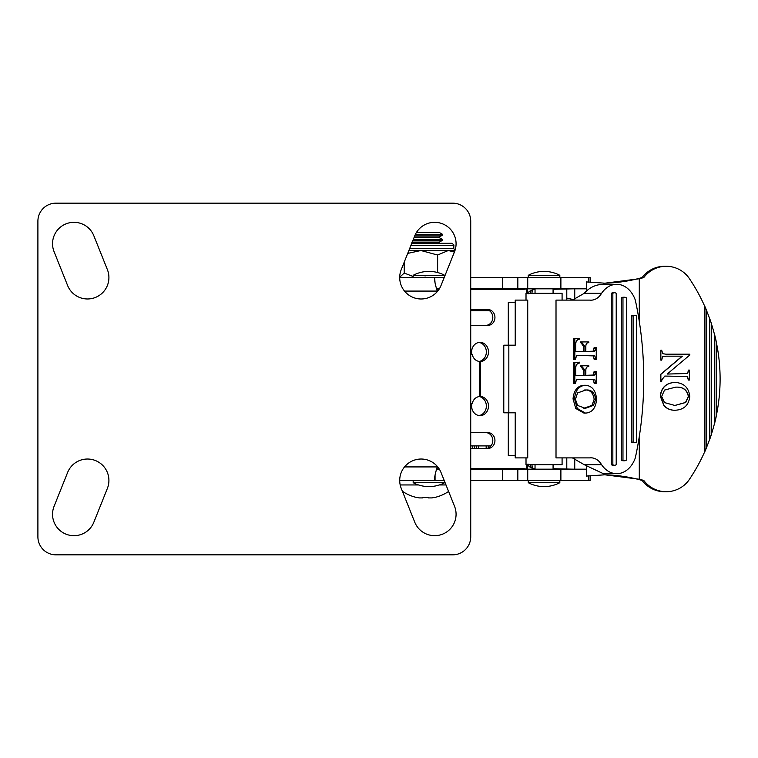 <?xml version="1.0" encoding="UTF-8"?>
<svg xmlns="http://www.w3.org/2000/svg" width="758" height="758" viewBox="0 0 758 758"><rect width="100%" height="100%" fill="white"/><g stroke="black" fill="none" stroke-linecap="round" stroke-linejoin="round"><path stroke-width="1.14" d="M441.014 285.51A21.414 21.414 0 0 1 399.712 277.561A21.414 21.414 0 0 1 401.247 269.602L414.768 235.785A21.414 21.414 0 0 1 442.606 223.856A21.414 21.414 0 0 1 454.544 251.694L441.014 285.51M401.247 488.398A21.414 21.414 0 0 1 417.08 459.414A21.414 21.414 0 0 1 441.014 472.49L454.544 506.306A21.414 21.414 0 0 1 442.606 534.144A21.414 21.414 0 0 1 414.768 522.215L401.247 488.398M54.083 251.694A21.414 21.414 0 0 1 69.916 222.71A21.414 21.414 0 0 1 93.85 235.785L107.38 269.602A21.414 21.414 0 0 1 95.451 297.439A21.414 21.414 0 0 1 67.614 285.51L54.083 251.694M93.85 522.215A21.414 21.414 0 0 1 52.548 514.256A21.414 21.414 0 0 1 54.083 506.306L67.614 472.49A21.414 21.414 0 0 1 95.451 460.561A21.414 21.414 0 0 1 107.38 488.398L93.85 522.215M37.9 221.203A18.031 18.031 0 0 1 55.931 203.163L452.687 203.163A18.031 18.031 0 0 1 470.727 221.203L470.727 536.797A18.031 18.031 0 0 1 452.687 554.837L55.931 554.837A18.031 18.031 0 0 1 37.9 536.797L37.9 221.203M574.744 458.296L574.744 469.174M508.296 345.184L508.296 302.357L515.222 302.357M508.296 412.816L508.296 455.643L515.222 455.643M660.862 381.653L660.862 374.338L682.361 356.175L666.007 356.175L662.577 356.753L661.658 360.145L660.862 360.145L660.862 350.205L661.658 350.205L662.795 353.73L666.007 354.185L689.827 354.185L689.827 355L667.182 374.064L687.658 373.505L688.577 370.094L689.373 370.094L689.373 380.033L688.368 380.033L687.231 376.508L664.823 376.053L661.857 379.805L661.658 381.653L660.654 381.653L660.654 374.338L682.153 356.175M660.862 360.145L660.862 350.205M666.007 354.185L689.619 354.185M667.182 374.064L687.449 373.505L688.577 370.094M675.008 410.249L674.8 410.249C670.498 410.296 666.869 408.761 663.913 405.644L660.256 396.064C661.289 387.528 666.111 382.979 674.743 382.42L674.952 382.42C683.839 382.951 688.776 387.603 689.771 396.396C688.842 405.198 683.924 409.822 675.008 410.249C670.707 410.296 667.078 408.761 664.122 405.644L660.464 396.064C661.497 387.528 666.32 382.979 674.952 382.42M639.288 321.401L639.288 278.755A148.786 148.151 90 0 0 643.779 277.561A28.179 28.055 -90 0 1 688.671 277.561A178.812 178.054 -90 0 1 704.836 306.564L704.836 451.436A178.812 178.054 -90 0 1 688.671 480.439A28.179 28.055 90 0 1 666.225 491.715L664.567 491.715A28.179 28.055 90 0 1 642.121 480.439L643.779 480.439A28.179 28.055 90 0 0 666.225 491.715M586.417 466.947L586.417 476.071L604.893 474.802L639.288 479.245L639.288 436.599M639.288 479.245A148.786 148.151 -90 0 1 643.779 480.439M711.658 324.576A178.812 178.054 -90 0 1 714.709 335.349L714.709 422.651A178.812 178.054 -90 0 1 711.658 433.424M706.712 310.979A178.812 178.054 -90 0 1 709.772 318.995L709.772 439.005A178.812 178.054 -90 0 1 706.712 447.021M586.417 291.053L586.417 281.929L604.893 283.198L639.288 278.755M603.34 474.811A148.786 148.151 -90 0 1 642.121 480.439M603.34 283.189A148.786 148.151 90 0 0 642.121 277.561A28.179 28.055 -90 0 1 664.567 266.285L666.225 266.285M704.921 306.564L704.921 451.436A178.812 178.054 -90 0 0 706.712 447.22L706.712 310.78A178.812 178.054 90 0 0 704.921 306.564L704.836 306.564M709.772 318.995L709.858 439.005A178.812 178.054 -90 0 0 711.658 433.68L711.658 324.32A178.812 178.054 90 0 0 709.858 318.995M714.794 335.349L714.794 422.651A178.812 178.054 -90 0 0 716.594 414.73L716.594 343.27A178.812 178.054 90 0 0 714.794 335.349L714.709 335.349M716.594 343.677A178.812 178.054 -90 0 1 716.594 414.323M643.779 277.561L642.121 277.561M574.744 299.704L574.744 288.826M661.658 396.462L664.51 402.593L674.904 405.483L685.706 402.489L688.577 396.443C687.174 389.716 682.816 386.637 675.492 387.186L664.529 390.067L661.658 396.462M674.696 405.483L685.497 402.489L688.368 396.443C686.966 389.716 682.607 386.637 675.283 387.186M688.577 380.033L687.43 376.508L664.823 376.053M624.649 460.76A4.51 3.373 90 0 0 626.345 460.153L626.345 297.847A4.51 3.373 90 0 0 624.649 297.24A4.51 3.373 90 0 0 622.962 297.847L621.475 297.847L621.475 460.153A4.51 3.373 90 0 0 623.161 460.76L624.649 460.76A4.51 3.373 90 0 1 622.962 460.153L621.475 460.153M634.778 442.729A4.51 3.373 90 0 0 636.464 442.122L636.464 315.878A4.51 3.373 90 0 0 634.778 315.271A4.51 3.373 90 0 0 633.091 315.878L631.594 315.878L631.594 442.122A4.51 3.373 90 0 0 633.281 442.729L634.778 442.729A4.51 3.373 90 0 1 633.091 442.122L631.594 442.122M614.53 465.27A4.51 3.373 90 0 0 616.216 464.663L616.216 293.337A4.51 3.373 -90 0 0 614.53 292.73L613.033 292.73A4.51 3.373 -90 0 0 611.346 293.337L611.346 464.663A4.51 3.373 90 0 0 613.033 465.27L614.53 465.27A4.51 3.373 90 0 1 612.843 464.663L611.346 464.663M526.014 300.102L526.014 293.337L562.085 293.337L562.085 300.102M508.836 345.184L515.222 345.184L515.222 300.102L527.729 300.102L527.729 457.898L515.222 457.898L515.222 412.816L503.786 412.816L503.786 345.184L508.836 345.184L508.836 412.816M526.014 457.898L526.014 464.663L562.085 464.663L562.085 457.898M572.423 300.102L584.238 293.318C589.43 287.471 595.807 284.468 603.377 284.316L616.747 284.316A27.373 20.485 90 0 0 601.568 293.318A18.031 13.492 -90 0 1 590.975 300.177A18.031 13.492 -90 0 1 589.752 300.102L556.012 300.102L556.012 457.898L589.752 457.898A18.031 13.492 90 0 1 590.975 457.823A18.031 13.492 90 0 1 601.568 464.682A27.373 20.485 -90 0 0 616.747 473.684A27.373 20.485 -90 0 0 635.308 457.898A281.786 210.885 -90 0 0 635.308 300.102A27.373 20.485 90 0 0 616.747 284.316M575.729 351.466L583.452 351.466L583.452 346.292L580.476 341.924L588.824 341.924L588.824 342.72C586.881 342.597 585.896 343.781 585.839 346.292L585.839 351.466L593.088 351.2L594.168 347.486L596.262 347.486L596.262 359.415L594.168 359.415L593.381 355.928L590.899 355.445L576.506 355.71L575.426 359.415L573.342 359.415L573.342 338.741L579.595 338.343L579.595 339.139C576.885 339.527 575.597 341.517 575.729 345.108L575.729 351.466L584.949 351.466L584.949 346.292L583.452 346.292M575.729 375.324L583.452 375.324L583.452 370.15L580.476 365.782L588.824 365.782L588.824 366.578C586.881 366.455 585.896 367.639 585.839 370.15L585.839 375.324L593.088 375.058L594.168 371.344L596.262 371.344L596.262 383.273L594.168 383.273L593.381 379.786L590.899 379.303L576.506 379.569L575.426 383.273L573.342 383.273L573.342 362.599L579.595 362.201L579.595 362.997C576.885 363.385 575.597 365.375 575.729 368.966L575.729 375.324L584.949 375.324L584.949 370.15L583.452 370.15M585.47 413.101L583.973 413.101L575.786 408.486L573.039 398.907C573.815 390.37 577.435 385.822 583.925 385.263L585.422 385.263C592.102 385.794 595.816 390.455 596.555 399.239C595.864 408.05 592.169 412.665 585.47 413.101L577.283 408.486L574.536 398.907C575.303 390.37 578.932 385.822 585.422 385.263M624.649 297.24L623.161 297.24A4.51 3.373 90 0 0 621.475 297.847M634.778 315.271L633.281 315.271A4.51 3.373 90 0 0 631.594 315.878M572.423 457.898L584.238 464.682L603.377 473.684L616.747 473.684M584.238 464.682L601.568 464.682M584.238 293.318L601.568 293.318M611.346 293.337L612.843 293.337L612.843 464.663M612.843 293.337A4.51 3.373 -90 0 1 614.53 292.73M633.091 315.878L633.091 442.122M622.962 460.153L622.962 297.847M575.426 399.305L577.568 405.445L585.384 408.325L593.505 405.341L595.665 399.286C594.613 392.568 591.335 389.479 585.83 390.038L577.587 392.919L575.426 399.305M577.283 408.486L575.786 408.486M574.536 398.907L573.039 398.907M583.897 408.325L592.007 405.341L594.168 399.286C593.116 392.568 589.838 389.479 584.333 390.038M593.505 405.341L592.007 405.341M595.665 399.286L594.168 399.286M574.829 383.273L574.829 362.599L573.342 362.599M574.829 362.599L579.595 362.201M595.665 383.273L594.869 379.786L578.705 379.303M594.869 379.786L593.381 379.786M595.665 382.297L594.168 382.297M585.839 375.324L594.585 375.058L595.665 372.339L594.168 372.339M595.665 372.339L595.665 371.344M595.276 374.206L593.779 374.206M594.585 375.058L593.088 375.058M584.949 370.15L581.973 366.578L580.476 366.578M581.973 366.578L581.973 365.782M574.829 359.415L574.829 338.741L573.342 338.741M574.829 338.741L579.595 338.343M595.665 359.415L594.869 355.928L578.705 355.445M594.869 355.928L593.381 355.928M595.665 358.439L594.168 358.439M585.839 351.466L594.585 351.2L595.665 348.481L594.168 348.481M595.665 348.481L595.665 347.486M595.276 350.348L593.779 350.348M594.585 351.2L593.088 351.2M584.949 346.292L581.973 342.72L580.476 342.72M581.973 342.72L581.973 341.924M528.269 480.439L528.269 482.694L559.83 482.694L559.83 480.439M546.689 275.306L559.83 275.306A33.816 33.816 0 0 0 528.269 275.306L546.689 275.306M470.727 403.436L472.111 403.758C473.257 399.457 475.74 397.031 479.558 396.491L479.558 361.509L480.581 361.509L480.581 396.491A9.579 8.433 -90 0 1 488.493 406.345A9.579 8.433 -90 0 1 480.06 415.63A9.579 8.433 -90 0 1 471.789 404.194L470.727 403.957M479.009 396.548A9.579 8.433 -90 0 1 486.352 406.061A9.579 8.433 -90 0 1 478.99 415.555M480.581 396.491L479.558 396.491M479.558 361.509C475.74 360.969 473.257 358.543 472.111 354.242L470.727 354.242M479.009 361.452A9.579 8.433 90 0 0 486.352 351.939A9.579 8.433 90 0 0 478.99 342.445M480.581 361.509A9.579 8.433 90 0 0 488.493 351.655A9.579 8.433 90 0 0 480.06 342.37A9.579 8.433 90 0 0 471.789 353.806L470.727 354.043M526.412 288.826A13.53 11.901 -90 0 1 523.361 289.281L470.727 289.281M439.053 289.281L437.972 289.281M472.111 354.242L470.727 354.564M470.727 432.657L488 432.657A7.893 6.945 -90 0 1 494.946 440.54A7.893 6.945 -90 0 1 488 448.433L470.727 448.433M526.412 469.174A13.53 11.901 -90 0 0 523.361 468.719L470.727 468.719M470.727 325.343L488 325.343A7.893 6.945 90 0 0 494.946 317.46A7.893 6.945 90 0 0 488 309.567L470.727 309.567M485.859 325.343A7.893 6.945 90 0 0 492.804 317.46A7.893 6.945 90 0 0 485.859 309.567M521.22 289.281A13.53 11.901 90 0 0 524.271 288.826M524.271 469.174A13.53 11.901 90 0 0 521.22 468.719M485.859 432.657A7.893 6.945 -90 0 1 492.804 440.54A7.893 6.945 -90 0 1 485.859 448.433M439.053 468.719L437.972 468.719M470.727 403.758L472.111 403.758M534.305 288.826L535.034 289.281M534.305 289.281L529.046 291.489L528.506 293.791M573.436 288.826L553.075 289.281M527.502 464.209L529.046 466.511L533.12 468.719L535.034 468.719M553.075 468.719L573.436 469.174M530.259 464.663A4.51 3.837 -90 0 0 534.077 468.719A4.51 2.141 -90 0 1 531.945 464.663M530.259 293.337A4.51 3.837 90 0 1 534.077 289.281A4.51 2.141 -90 0 0 531.945 293.337M413.167 480.439L413.167 482.694L444.728 482.694L444.728 481.785M431.586 275.306L444.728 275.306A33.816 33.816 0 0 0 413.167 275.306L431.586 275.306M431.586 480.439L434.656 480.25C434.239 478.374 435.101 473.93 437.233 466.919A36.071 36.071 0 0 1 437.404 466.521M590.131 475.607L590.131 480.439L470.727 480.439M435.054 474.982L435.054 480.439L444.197 480.439M435.054 480.439L399.712 480.439M436.419 469.174L439.337 469.174M470.727 469.174L527.729 469.174L527.729 480.439M586.417 469.174L527.729 469.174M437.404 291.479A36.071 36.071 0 0 1 437.233 291.081L404.526 291.081M399.712 277.561L444.197 277.561M470.727 277.561L590.131 277.561L590.131 282.393M435.054 283.018L434.656 277.75C434.23 279.607 435.092 284.051 437.233 291.081M470.727 288.826L586.417 288.826M436.419 288.826L439.337 288.826M527.729 288.826L527.729 277.561M490.938 445.912L470.727 445.912M470.727 310.657L489.374 310.657M474.508 448.433L474.508 445.912M488.626 447.779L488.626 445.912M486.513 448.395L486.513 445.912M486.162 448.423L486.162 445.912M478.44 448.433L478.44 445.912M476.536 448.433L476.536 445.912M472.604 448.433L472.604 445.912M411.774 243.29L451.56 243.29C453.54 244.294 454.298 245.042 453.815 245.545L410.864 245.545M408.884 250.51L454.971 250.528M425.636 277.163L420.898 277.561M437.622 272.529L437.622 255.01L437.546 272.501M404.185 262.268L404.251 273.051L404.251 262.097M404.185 273.051L399.712 277.257M413.167 276.528L404.251 273.051M437.622 255.01L448.31 250.51L454.402 252.044M407.728 253.399L420.898 250.51L437.546 255.01M415.422 234.326L442.53 234.326L439.318 232.469L416.445 232.469M445.998 484.949L439.394 484.949M418.511 484.949L400.196 484.949M402.384 491.25A40.998 40.998 0 0 0 416.758 497.504L416.767 497.409A40.904 40.506 -0 0 0 419.506 497.921L422.784 497.921L422.86 497.409A40.875 40.477 -0 0 0 428.422 497.409L428.488 497.921L431.766 497.921A40.904 40.506 -0 0 0 434.505 497.409L434.505 497.409M448.594 491.449A40.998 40.998 0 0 1 434.524 497.504M428.422 497.409A40.875 40.477 0 0 1 422.86 497.409M526.81 288.826L526.81 293.337M526.81 464.663L526.81 469.174M438.399 289.281L438.399 290.219M527.502 469.174L527.502 464.663M527.502 293.337L527.502 288.826M438.399 468.719L438.399 467.781M528.506 464.209L529.046 466.511M404.526 466.919L437.233 466.919M517.837 469.174L517.837 480.439M502.677 469.174L502.677 480.439M560.892 469.174L560.892 480.439M588.634 475.778L588.634 480.439M588.634 282.222L588.634 277.561M502.677 288.826L502.677 277.561M517.837 288.826L517.837 277.561M560.892 288.826L560.892 277.561M409.671 248.558L453.815 248.558L454.942 250.51M414.323 236.913L439.394 236.913L439.394 237.699L414.01 237.699M412.248 242.105L439.394 242.105L439.394 242.882L411.935 242.882M439.394 242.105L442.53 240.286L412.968 240.286M413.281 239.509L442.53 239.509L442.53 240.286M439.394 236.913L442.53 235.103L415.062 235.103M535.034 469.174L535.034 464.663M535.034 293.337L535.034 288.826M528.269 482.694A33.816 33.816 0 0 0 559.83 482.694M528.269 277.561L528.269 275.306M559.83 277.561L559.83 275.306M553.075 469.174L553.075 464.663M553.075 293.337L553.075 288.826M566.785 289.281L566.785 300.102M566.785 457.898L566.785 468.719M413.167 482.694A33.816 33.816 0 0 0 444.728 482.694M413.167 277.561L413.167 275.306M444.728 276.215L444.728 275.306M437.972 469.174L437.972 467.212M437.972 290.788L437.972 288.826M574.299 299.808L566.785 298.084M512.939 289.281L508.552 288.826M453.815 245.545L453.815 248.558M411.888 242.882L411.888 242.105M442.53 235.103L442.53 234.326M439.394 242.882L440.095 243.29M439.394 237.699L442.53 239.509"/></g></svg>

